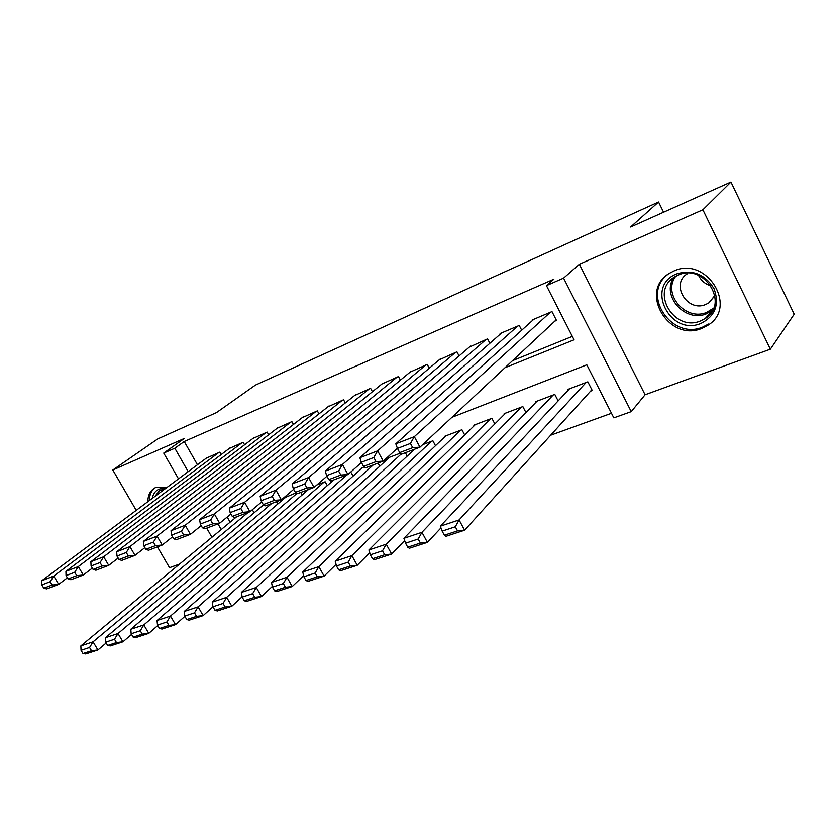 <?xml version="1.0" encoding="UTF-8"?>
<svg xmlns="http://www.w3.org/2000/svg" width="836" height="836" viewBox="0 0 836 836"><rect width="100%" height="100%" fill="white"/><g stroke="black" fill="none" stroke-linecap="round" stroke-linejoin="round"><path stroke-width="1.25" d="M167.21 487.284L155.924 487.44L154.587 488.088C150.083 490.836 147.857 495.351 147.909 501.663M701.979 328.329L707.831 325.298C738.47 307.021 706.41 255.492 673.816 271.031L669.667 273.163C638.129 291.001 668.758 342.802 701.979 328.329M157.44 546.869L169.541 567.707L179.604 564.049M178.496 478.871L163.731 453.081L184.317 438.472L112.808 470.01L157.753 438.921L216.461 412.608L255.356 385.135L658.559 202.009L630.595 227.005L730.946 182.029L794.2 314.211L770.353 349.197L702.888 209.784L579.358 264.26L563.589 278.127L631.232 411.636L613.833 417.864L586.809 364.82L451.931 417.31M579.358 264.26L645.089 394.759L770.353 349.197M645.089 394.759L631.232 411.636M550.673 435.211L611.492 413.277M112.808 470.01L136.237 510.357M730.946 182.029L702.888 209.784M221.174 454.544L219.816 452.14L206.273 458.18M244.582 444.794L243.161 442.265L229.231 448.493M268.659 434.772L267.175 432.097L252.838 438.513M293.457 424.469L291.889 421.637L277.144 428.251M318.986 413.862L317.346 410.873L302.162 417.686M345.299 402.952L343.575 399.775L327.931 406.808M372.428 391.718L370.599 388.332L354.474 395.595M400.402 380.14L398.479 376.545L381.853 384.037M429.276 368.227L427.227 364.381L410.089 372.125M459.079 355.937L456.916 351.82L439.213 359.835M489.875 343.282L487.566 338.852L469.299 347.139M521.695 330.22L519.24 325.455L500.106 333.543L500.367 334.034M590.582 391.154L592.264 390.516L587.833 381.833L567.874 389.419L568.25 390.151M227.204 517.045L230.119 522.166M558.145 400.893L554.79 394.404L535.489 401.75L535.845 402.419M525.969 412.587L522.834 406.568L504.15 413.674L504.474 414.301M494.839 423.946L491.892 418.334L473.793 425.221L474.106 425.806M464.701 434.981L461.921 429.746L444.386 436.413L444.679 436.967M435.493 445.703L432.87 440.791L422.629 444.689M400.319 453.185L388.217 457.783L388.489 458.274M405.366 452.725L407.195 456.111M364.224 466.916L361.392 467.993L361.643 468.453M378.05 463.102L379.753 466.237M353.126 476.071L350.765 472.037M327.284 485.643L325.152 481.787L316.886 484.932M296.174 492.812L285.703 497.263M300.782 492.435L302.183 494.954M264.051 505.038L261.814 506.334M276.486 501.663L277.792 504.003M252.357 509.73L254.092 512.813M504.996 367.725L574.06 339.803L546.462 285.63L553.86 279.203L184.233 441.512L197.453 464.753M512.531 360.671L572.326 336.375M554.832 321.139L556.494 320.449L551.979 311.598L532.198 319.969L532.48 320.501M663.565 212.229L658.559 202.009M163.731 453.081L174.818 448.232L188.184 471.661M184.233 441.512L174.818 448.232M546.462 285.63L563.589 278.127M211.926 537.255L206.711 528.153M217.987 523.879L221.216 529.543M550.318 312.298L414.322 436.674L419.965 447.187L556.201 319.864M533.838 319.268L395.804 443.832L414.322 436.674L410.445 443.446L397.445 448.43L399.712 452.61L412.712 447.657L410.445 443.446M412.712 447.657L419.965 447.187L401.426 454.22L399.712 452.61M397.445 448.43L395.804 443.832M586.151 382.47L459.079 519.95L440.321 526.199L569.525 388.792M455.317 526.784L459.079 519.95L464.607 530.223L445.818 536.367L444.365 535.207L457.532 530.902L455.317 526.784L442.16 531.121L444.365 535.207M591.867 389.733L464.607 530.223L457.532 530.902M440.321 526.199L442.16 531.121M676.69 273.884C692.501 269.234 704.947 274.145 714.007 288.629C719.692 304.398 715.355 315.987 701.017 323.386C669.981 336.814 644.681 285.996 676.69 273.884M700.704 320.867L705.239 318.506C729.807 303.928 704.32 262.734 678.205 275.086L674.756 276.862C649.614 291.168 674.182 332.529 700.704 320.867M687.537 273.665C669.918 283.791 687.192 312.779 705.793 304.45L708.876 302.841L714.895 295.421M667.692 274.501C640.898 294.554 671.862 340.597 702.804 327.022L708.604 324.013M711.06 285.828C705.281 284.198 701.132 280.729 698.614 275.42M155.026 487.848C151.306 490.669 149.456 494.881 149.487 500.482M152.246 498.423C153.751 491.244 158.234 487.9 165.706 488.402M164.859 489.029L159.582 490.418L154.869 496.469M517.63 326.134L377.653 450.844L383.243 461.127L397.382 448.263M501.684 332.874L359.867 457.72L377.653 450.844L373.807 457.511L361.319 462.298L363.555 466.383L376.043 461.629L373.807 457.511M376.043 461.629L383.243 461.127L365.426 467.888L363.555 466.383M361.319 462.298L359.867 457.72M486.009 339.51L342.436 464.461L347.964 474.524L361.455 462.538M470.584 346.031L325.34 471.076L342.436 464.461L338.601 471.013L326.604 475.621L328.82 479.624L340.827 475.047L338.601 471.013M340.827 475.047L347.964 474.524L330.837 481.024L328.82 479.624M326.604 475.621L325.34 471.076M455.411 352.458L308.568 477.555L314.033 487.409L326.939 476.206M440.467 358.78L292.119 483.919L308.568 477.555L304.764 484.002L293.227 488.433L295.411 492.352L306.958 487.952L304.764 484.002M306.958 487.952L314.033 487.409L297.553 493.668L295.411 492.352M293.227 488.433L292.119 483.919M425.775 364.998L275.985 490.157L281.387 499.803L293.718 489.311M411.302 371.121L260.142 496.281L275.985 490.157L272.202 496.5L261.093 500.764L263.256 504.599L274.365 500.367L272.202 496.5M274.365 500.367L281.387 499.803L265.524 505.832L263.256 504.599M261.093 500.764L260.142 496.281M553.171 395.02L421.94 532.323L403.913 538.321L537.088 401.144M418.199 539.032L421.94 532.323L427.405 542.376L409.347 548.27L407.728 547.204L420.393 543.066L418.199 539.032L405.544 543.212L407.728 547.204M440.969 527.913L427.405 542.376L420.393 543.066M403.913 538.321L405.544 543.212M521.256 407.163L386.232 544.205L368.906 549.983L505.686 413.089M382.512 550.809L386.232 544.205L391.645 554.059L374.277 559.723L372.511 558.741L384.685 554.749L382.512 550.809L370.348 554.822L372.511 558.741M404.666 540.589L391.645 554.059L384.685 554.749M368.906 549.983L370.348 554.822M490.366 418.92L351.893 555.647L335.205 561.196L475.287 424.657M348.194 562.137L351.893 555.647L357.244 565.293L340.534 570.748L338.622 569.838L350.336 566.003L348.194 562.137L336.49 566.003L338.622 569.838M369.731 552.742L357.244 565.293L350.336 566.003M335.205 561.196L336.49 566.003M460.448 430.3L318.84 566.651L302.768 572.002L445.828 435.87M315.151 573.036L318.84 566.651L324.128 576.108L308.035 581.365L305.997 580.518L317.283 576.83L315.151 573.036L303.886 576.756L305.997 580.518M336.062 564.415L324.128 576.108L317.283 576.83M302.768 572.002L303.886 576.756M397.058 377.14L244.603 502.29L249.943 511.736L261.731 501.893M383.034 383.076L229.346 508.183L244.603 502.29L240.841 508.528L230.14 512.635L232.283 516.397L242.994 512.311L240.841 508.528M242.994 512.311L249.943 511.736L234.665 517.547L232.283 516.397M230.14 512.635L229.346 508.183M431.439 441.335L286.988 577.258L271.501 582.42L414.604 449.225M283.331 583.538L286.988 577.258L292.224 586.527L276.706 591.595L274.563 590.812L285.431 587.259L283.331 583.538L272.463 587.133L274.563 590.812M303.614 575.628L292.224 586.527L285.431 587.259M271.501 582.42L272.463 587.133M369.23 388.918L214.361 513.973L219.649 523.242L230.914 513.994M355.634 394.676L199.658 519.668L214.361 513.973L210.63 520.117L200.316 524.078L202.427 527.767L212.752 523.838L210.63 520.117M212.752 523.838L219.649 523.242L204.914 528.843L202.427 527.767M200.316 524.078L199.658 519.668M401.186 454.011L256.286 587.478L241.353 592.452L389.586 457.271M252.66 593.664L256.286 587.478L261.469 596.57L246.505 601.46L244.248 600.739L254.74 597.301L252.66 593.664L242.179 597.123L244.248 600.739M272.317 586.412L261.469 596.57L254.74 597.301M241.353 592.452L242.179 597.123M342.237 400.339L185.205 525.248L190.43 534.34L201.204 525.625M329.05 405.92L171.014 530.735L185.205 525.248L181.506 531.299L171.558 535.113L173.648 538.739L183.606 534.935L181.506 531.299M183.606 534.935L190.43 534.34L176.218 539.742L173.648 538.739M171.558 535.113L171.014 530.735M373.295 464.9L226.681 597.343L212.26 602.15L362.719 467.491M223.066 603.435L226.681 597.343L231.802 606.257L217.36 610.97L215.009 610.311L225.124 606.999L223.066 603.435L212.961 606.769L215.009 610.311M242.116 596.789L231.802 606.257L225.124 606.999M212.26 602.15L212.961 606.769L203.169 615.61L189.218 620.166L186.773 619.56L196.544 616.362L194.506 612.861L184.746 616.08L186.773 619.56M316.06 411.416L157.074 536.127L162.247 545.041L172.55 536.837M303.259 416.83L143.374 541.425L157.074 536.127L153.396 542.083L143.792 545.772L145.861 549.315L155.475 545.657L153.396 542.083M155.475 545.657L162.247 545.041L148.515 550.255L145.861 549.315M143.792 545.772L143.374 541.425M346.783 474.973L198.09 606.863L184.171 611.503L333.815 479.895M194.506 612.861L198.09 606.863L203.169 615.61L196.544 616.362M184.171 611.503L184.746 616.08M290.635 422.17L129.914 546.629L135.024 555.376L144.879 547.632M278.21 427.426L116.674 551.75L129.914 546.629L126.267 552.502L116.988 556.055L119.025 559.535L128.316 556.003L126.267 552.502M128.316 556.003L135.024 555.376L121.763 560.413L119.025 559.535M116.988 556.055L116.674 551.75M265.952 432.62L103.664 556.776L108.732 565.366L118.148 558.051M253.883 437.719L90.884 561.719L103.664 556.776L100.048 562.555L91.082 565.993L93.109 569.42L102.076 565.993L100.048 562.555M102.076 565.993L108.732 565.366L95.91 570.236L93.109 569.42M91.082 565.993L90.884 561.719M241.98 442.756L78.302 566.578L83.307 575.022L92.326 568.093M230.245 447.73L65.929 571.364L78.302 566.578L74.707 572.284L66.044 575.607L68.04 578.961L76.713 575.659L74.707 572.284M76.713 575.659L83.307 575.022L70.914 579.724L68.04 578.961M66.044 575.607L65.929 571.364M218.666 452.621L53.765 576.067L58.719 584.354L67.35 577.801M207.255 457.449L41.8 580.696L53.765 576.067L50.202 581.689L41.821 584.907L43.796 588.199L52.187 585.001L50.202 581.689M52.187 585.001L58.719 584.354L46.722 588.91L43.796 588.199M41.821 584.907L41.8 580.696M323.877 482.267L170.492 616.059L157.032 620.531L308.442 489.53M166.928 621.963L170.492 616.059L175.508 624.638L162.027 629.048L159.498 628.494L168.945 625.401L166.928 621.963L157.492 625.077L159.498 628.494M184.892 616.331L175.508 624.638L168.945 625.401M157.032 620.531L157.492 625.077M297.062 493.365L143.813 624.941L130.803 629.268L286.696 496.417M140.27 630.762L143.813 624.941L148.777 633.375L135.745 637.628L133.143 637.126L142.266 634.137L140.27 630.762L131.158 633.772L133.143 637.126M157.774 625.537L148.777 633.375L142.266 634.137M130.803 629.268L131.158 633.772M271.742 503.471L118.012 633.531L105.43 637.722L262.786 505.519M114.501 639.258L118.012 633.531L122.923 641.818L110.321 645.935L107.645 645.465L116.476 642.581L114.501 639.258L105.681 642.173L107.645 645.465M131.545 634.419L122.923 641.818L116.476 642.581M105.43 637.722L105.681 642.173M248.125 512.437L93.057 641.839L80.873 645.904L236.567 516.826M89.567 647.492L93.057 641.839L97.916 649.98L85.711 653.971L82.983 653.553L91.521 650.753L89.567 647.492L81.04 650.314L82.983 653.553M106.172 642.999L97.916 649.98L91.521 650.753M80.873 645.904L81.04 650.314M712.721 310.208L706.619 313.719C685.572 323.093 661.088 296.132 673.732 277.531M675.739 276.277C662.039 294.021 685.875 321.672 706.817 312.319L713.693 308.076M708.876 302.841L714.696 295.913M712.742 310.156L705.239 318.506"/></g></svg>

